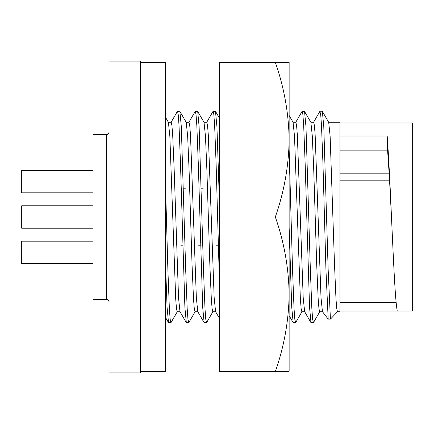 <?xml version="1.0" encoding="UTF-8"?>
<svg xmlns="http://www.w3.org/2000/svg" width="434" height="434" viewBox="0 0 434 434"><rect width="100%" height="100%" fill="white"/><g stroke="black" fill="none" stroke-linecap="round" stroke-linejoin="round"><path stroke-width="0.65" d="M289.136 370.652L289.136 294.323C288.773 320.623 284.167 346.397 275.324 371.645L288.567 371.645L289.136 370.652L288.567 371.645L219.295 371.645L219.295 62.355L289.136 62.355L289.136 139.677C288.762 113.317 284.156 87.543 275.324 62.355M275.324 217C284.156 242.183 288.762 267.957 289.136 294.323L289.136 139.677C288.773 165.978 284.167 191.752 275.324 217L219.295 217M93.033 263.65L21.7 263.65L21.7 241.196L93.033 241.201L21.7 241.196M21.7 192.799L93.033 192.799L21.7 192.799L21.7 170.35L93.033 170.35M93.033 228.224L21.7 228.224L21.7 205.776L93.033 205.776M106.504 134.692L106.504 299.308L93.033 299.308L93.033 134.692L106.504 134.692C108.006 134.556 108.836 133.726 108.999 132.196M108.999 61.107L108.999 372.893L140.426 372.893L140.426 61.107L108.999 61.107M140.426 62.355L165.419 62.355L165.419 371.645L140.426 371.645M177.316 311.672L170.969 322.657L170.15 319.272L169.368 308.585L167.887 269.877L165.419 181.927L165.419 117.603L165.419 166.493M168.517 322.657L165.419 317.292L165.419 261.197L167.079 307.348L168.517 322.657L170.855 322.755M185.459 188.177L183.403 188.177M203.269 188.177L201.213 188.177M219.295 188.177L219.024 188.177M216.36 245.823L218.416 245.823M198.55 245.823L200.606 245.823M180.739 245.823L182.795 245.823M328.63 122.22L339.968 122.22L339.968 122.974L412.3 122.974L412.3 311.026L397.24 311.026C395.076 299.471 393.519 260.666 391.473 217L389.206 173.6M337.473 311.78L336.768 308.661L335.987 299.086L334.505 264.393L330.128 136.162L328.695 122.328L322.343 111.343L323.786 126.652L328.169 269.877L330.42 319.136L337.473 311.78L339.968 311.78L339.968 136.005L387.188 136.005C388.593 155.573 390.025 182.573 391.473 217L339.968 217M339.968 136.005L339.968 122.974M339.968 150.864L387.627 150.864L387.188 136.005M387.627 150.864L389.124 173.177M339.968 311.026L397.24 311.026M330.42 319.136L328.191 319.136L322.451 311.672L321.014 297.838L315.155 134.914L314.373 125.339L313.668 122.22L310.82 122.22M328.191 319.136L325.945 269.877L322.977 164.123L321.491 125.421L320.71 114.728L319.896 111.343L313.543 122.328M322.511 311.78L319.668 311.78L318.957 308.655L318.176 299.075L316.695 264.393L313.728 169.607L312.317 136.162L310.885 122.328L304.424 111.245L302.086 111.343L295.738 122.328M319.787 311.672L313.44 322.657L312.626 319.278L311.845 308.59L310.359 269.877L305.975 126.652L304.532 111.343M313.326 322.755L310.988 322.657L309.55 307.348L305.167 164.123L303.681 125.41L302.899 114.722L302.194 111.245M310.988 322.657L304.641 311.672L303.203 297.838L297.344 134.925L296.563 125.345L295.863 122.22L293.01 122.22M304.706 311.78L301.858 311.78L301.153 308.655L300.371 299.075L294.512 136.162L293.075 122.328L289.136 115.509M301.983 311.672L295.63 322.657L294.816 319.278L294.035 308.59L292.549 269.877L289.136 149.627M295.516 322.755L293.183 322.657L291.74 307.348L289.136 227.427M219.295 197.926L216.929 126.652L215.492 111.343L213.04 111.343L206.692 122.328M219.295 276.87L216.121 164.123L214.635 125.41L213.853 114.722L213.154 111.245M219.295 318.073L215.595 311.672L214.163 297.838L208.304 134.925L207.523 125.345L206.817 122.22L203.969 122.22M212.806 311.78L212.107 308.655L211.325 299.075L209.839 264.393L206.872 169.607L205.466 136.162L204.029 122.328L197.568 111.245L195.229 111.343L188.882 122.328M212.937 311.672L206.584 322.657L205.77 319.278L204.989 308.59L203.503 269.877L199.119 126.652L197.682 111.343M206.47 322.755L204.137 322.657L202.694 307.348L198.311 164.123L196.83 125.41L196.049 114.722L195.343 111.245M204.137 322.657L197.785 311.672L196.352 297.838L190.493 134.925L189.712 125.345L189.007 122.22L186.159 122.22M197.85 311.78L195.002 311.78L194.296 308.655L193.515 299.075L192.034 264.393L189.067 169.607L187.656 136.162L186.224 122.328L179.757 111.245L177.425 111.343L171.072 122.328M195.126 311.672L188.779 322.657L187.96 319.278L187.179 308.59L185.698 269.877L181.314 126.652L179.871 111.343M188.66 322.755L186.327 322.657L184.889 307.348L180.501 164.123L179.02 125.41L178.238 114.722L177.533 111.245M186.327 322.657L179.98 311.672L178.542 297.838L174.17 169.607L172.683 134.925L171.902 125.345L171.202 122.22M180.039 311.78L177.191 311.78L176.492 308.661L175.71 299.086L169.846 136.162L168.414 122.328L165.419 117.153M339.968 180.164L389.661 180.164M106.504 299.308C108.006 299.444 108.836 300.274 108.999 301.804M315.057 212.009L308.737 212.009M306.512 212.009L300.16 212.009M297.247 212.009L290.926 212.009M315.366 221.991L309.013 221.991M306.789 221.991L300.469 221.991M297.556 221.991L291.209 221.991M339.968 173.177L389.238 173.177M396.15 302.303L339.968 302.303M322.229 111.245L320.004 111.245M293.183 322.657L289.136 315.654M219.295 117.923L215.492 111.343M215.66 311.78L212.812 311.78M171.197 122.22L168.349 122.22"/></g></svg>
